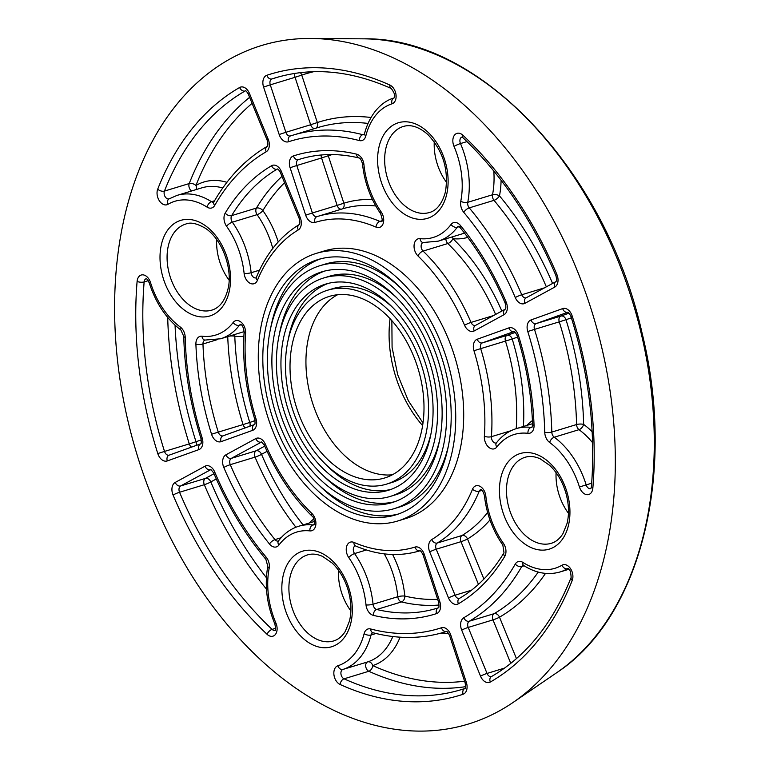 <?xml version="1.0" encoding="UTF-8"?>
<svg xmlns="http://www.w3.org/2000/svg" width="769" height="769" viewBox="0 0 769 769"><rect width="100%" height="100%" fill="white"/><g stroke="black" fill="none" stroke-linecap="round" stroke-linejoin="round"><path stroke-width="1.15" d="M264.728 446.116L256.106 450.807A4.999 3.662 -118.6 0 1 261.527 454.335A4.999 0.586 -23.1 0 1 255.048 457.132A234.785 157.828 -106.9 0 0 295.921 527.236M214.003 473.723L205.39 478.414A4.999 3.662 -118.6 0 1 210.812 481.932A4.999 0.567 -22.9 0 1 204.314 484.71A319.702 214.916 -106.9 0 0 266.478 589.112M123.992 219.203A354.672 238.419 73.1 0 1 310.743 38.45A354.672 238.419 73.1 0 1 593.053 315.309A354.672 238.419 73.1 0 1 512.981 702.52A354.672 238.419 73.1 0 1 222.222 618.459A354.672 238.419 73.1 0 1 123.992 219.203M316.27 253.386L324.23 250.963A139.871 94.02 73.1 0 1 454.921 357.374A139.871 94.02 73.1 0 1 405.724 518.566L397.765 520.988A139.871 94.02 73.1 0 1 292.633 468.436A139.871 94.02 73.1 0 1 261.979 321.894A139.871 94.02 73.1 0 1 316.27 253.386A139.871 94.02 73.1 0 1 446.962 359.796A139.871 94.02 73.1 0 1 397.765 520.988M281.963 176.389A234.785 157.828 -106.9 0 0 256.433 208.072A4.999 3.163 -149 0 1 262.883 210.571A4.999 1.634 -35.3 0 1 257.106 214.647A74.929 50.37 73.1 0 1 272.784 248.435M249.627 97.327A319.702 214.916 -106.9 0 0 189.212 183.56A4.999 2.816 -158.6 0 1 195.932 185.492A4.999 3.653 -120.4 0 1 196.066 189.607M169.036 198.902A4.999 3.355 73.1 0 1 165.095 196.643A4.999 3.355 73.1 0 1 164.441 191.097L189.212 183.56A4.999 3.355 -106.9 0 0 191.606 190.962M452.441 236.823A4.999 3.557 -83.9 0 1 452.931 238.669A4.999 2.345 -45.8 0 1 447.837 243.533A174.832 117.532 73.1 0 1 495.621 314.444M493.804 171.006A74.929 50.37 73.1 0 1 492.525 194.768A4.999 2.288 -169 0 1 499.485 195.874A4.999 1.98 -40 0 1 494.006 200.334A259.759 174.611 73.1 0 1 546.346 286.837M384.26 553.872A74.929 50.37 73.1 0 1 397.804 596.715A4.999 1.057 174.4 0 1 404.84 596.062A4.999 3.441 -76.5 0 1 401.476 601.935A234.785 157.828 -106.9 0 0 439.128 605.03M348.77 557.602A4.999 1.605 -34.9 0 1 354.567 553.574A74.929 50.37 -106.9 0 1 373.042 604.251L397.804 596.715A4.999 3.355 -106.9 0 0 401.476 601.935L376.704 609.481A4.999 3.355 73.1 0 1 373.042 604.251A4.999 1.057 174.4 0 1 366.006 604.905A9.987 6.719 -106.9 0 0 373.34 615.363A239.774 161.182 -106.9 0 0 436.513 613.614A9.987 6.719 -106.9 0 0 439.858 601.81L424.257 554.353A9.987 6.719 -106.9 0 0 414.991 547.076A169.843 114.168 73.1 0 1 353.942 542.414A9.987 6.719 -106.9 0 0 346.781 546.038A9.987 6.719 -106.9 0 0 348.77 557.602A69.931 47.015 73.1 0 1 366.006 604.905M392.815 636.521A74.929 50.37 73.1 0 1 367.707 661.888A4.999 3.701 -107.8 0 1 372.734 665.579A4.999 3.182 -65.6 0 1 368.812 671.27A319.702 214.916 -106.9 0 0 465.591 686.679M364.141 633.598A4.999 2.48 14.3 0 0 371.043 634.992A74.929 50.37 -106.9 0 1 342.945 669.434L367.707 661.888A4.999 3.355 -106.9 0 0 365.717 666.367A4.999 3.355 -106.9 0 0 368.812 671.27L344.051 678.816A4.999 3.355 73.1 0 1 340.946 673.904A4.999 3.355 73.1 0 1 342.945 669.434A4.999 3.701 -107.8 0 1 337.918 665.743A9.987 6.719 -106.9 0 0 333.929 674.692A9.987 6.719 -106.9 0 0 340.129 684.497A324.701 218.271 -106.9 0 0 463.063 694.263A9.987 6.719 -106.9 0 0 466.37 682.478L450.778 635.031A9.987 6.719 -106.9 0 0 441.454 627.764A254.76 171.256 73.1 0 1 370.639 628.965A9.987 6.719 -106.9 0 0 364.141 633.598A69.931 47.015 73.1 0 1 337.918 665.743M227.739 336.611A234.785 157.828 -106.9 0 0 243.052 424.575L249.79 422.469A4.999 3.701 -109.7 0 1 249.829 426.228M234.401 334.582A4.999 3.547 -83.1 0 1 234.795 336.226A4.999 1.355 -2.1 0 0 229.422 336.101M221.068 441.656L252.713 430.313A9.987 6.719 -106.9 0 0 256 418.817A169.843 114.168 73.1 0 1 245.58 333.285A9.987 6.719 -106.9 0 0 241.264 322.307A9.987 6.719 -106.9 0 0 233.151 322.499A69.931 47.015 73.1 0 1 201.987 336.207A9.987 6.719 -106.9 0 0 195.903 344.233A239.774 161.182 -106.9 0 0 211.562 434.225A9.987 6.719 -106.9 0 0 221.068 441.656A4.999 3.701 -109.7 0 1 222.923 435.869A4.999 3.355 73.1 0 1 218.29 432.12L243.052 424.575A4.999 3.355 -106.9 0 0 245.321 427.843M167.709 317.453A319.702 214.916 -106.9 0 0 189.28 443.886L196.008 441.742A4.999 3.701 -109.7 0 1 196.047 445.511M167.286 460.929L198.921 449.596A9.987 6.719 -106.9 0 0 202.189 438.013A254.76 171.256 73.1 0 1 185.214 337.312A9.987 6.719 -106.9 0 0 180.302 327.036A69.931 47.015 73.1 0 1 150.503 282.54A9.987 6.719 -106.9 0 0 142.967 274.85A9.987 6.719 -106.9 0 0 137.103 281.406A324.701 218.271 -106.9 0 0 157.789 453.556A9.987 6.719 -106.9 0 0 167.286 460.929A4.999 3.701 -109.7 0 1 169.142 455.152A4.999 3.355 73.1 0 1 164.518 451.422L189.28 443.886A4.999 3.355 -106.9 0 0 191.539 447.125M327.777 154.598A4.999 3.701 -107.9 0 1 328.267 155.751L321.567 157.972L337.158 205.419L343.868 203.208A4.999 3.701 -107.4 0 1 341.897 209.033M314.963 222.452A169.843 114.168 73.1 0 1 376.012 227.115A9.987 6.719 -106.9 0 0 383.173 223.491A9.987 6.719 -106.9 0 0 381.184 211.927A69.931 47.015 73.1 0 1 363.948 164.624A9.987 6.719 -106.9 0 0 356.614 154.165A239.774 161.182 -106.9 0 0 293.441 155.915A9.987 6.719 -106.9 0 0 290.096 167.719L305.697 215.176A9.987 6.719 -106.9 0 0 314.963 222.452A4.999 3.701 -107.4 0 1 317.011 216.608A4.999 3.355 73.1 0 1 312.397 212.965L337.158 205.419A4.999 3.355 -106.9 0 0 341.686 209.091M300.333 72.642A4.999 3.701 -108.4 0 1 301.746 75.093L295.046 77.304L310.647 124.751L317.347 122.54A4.999 3.701 -108.1 0 1 315.655 128.25M288.5 141.765A254.76 171.256 73.1 0 1 359.315 140.573A9.987 6.719 -106.9 0 0 365.813 135.94A69.931 47.015 73.1 0 1 392.036 103.796A9.987 6.719 -106.9 0 0 396.025 94.837A9.987 6.719 -106.9 0 0 389.825 85.032A324.701 218.271 -106.9 0 0 266.891 75.266A9.987 6.719 -106.9 0 0 263.584 87.06L279.176 134.508A9.987 6.719 -106.9 0 0 288.5 141.765A4.999 3.701 -108.1 0 1 290.49 135.94A4.999 3.355 73.1 0 1 285.876 132.297L310.647 124.751A4.999 3.355 -106.9 0 0 314.934 128.471M487.604 512.433A174.832 117.532 73.1 0 1 462.006 535.493A4.999 3.653 -120.9 0 1 467.514 538.973A4.999 0.509 -22.2 0 1 460.987 541.674L478.453 584.353M538.233 572.078A259.759 174.611 73.1 0 1 494.025 613.691A4.999 3.653 -120.1 0 1 499.504 617.18A4.999 0.509 -22.2 0 1 492.987 619.881L510.779 663.387M515.297 332.41L507.107 335.342A4.999 3.701 -109.7 0 1 512.202 339.014L505.464 341.09A174.832 117.532 73.1 0 1 516.22 428.65M569.079 313.137L560.889 316.069A4.999 3.701 -109.7 0 1 565.994 319.731L559.265 321.855A259.759 174.611 73.1 0 1 576.577 424.536A4.999 1.423 178.7 0 1 583.633 424.392A4.999 2.749 -53.7 0 1 579.028 429.669A74.929 50.37 73.1 0 1 592.601 442.694M556.083 472.647A44.958 30.222 -106.9 0 0 568.454 513.269M338.495 570.271A44.958 30.222 -106.9 0 0 350.866 610.884M216.666 239.467A44.958 30.222 -106.9 0 0 229.037 280.079M434.254 141.842A44.958 30.222 -106.9 0 0 446.626 182.464M392.392 474.781A94.914 63.798 73.1 0 1 326.027 432.486A94.914 63.798 73.1 0 1 308.446 338.033A94.914 63.798 73.1 0 1 337.562 294.748M292.528 342.887A94.914 63.798 73.1 0 1 329.363 296.392A94.914 63.798 73.1 0 1 418.048 368.601A94.914 63.798 73.1 0 1 384.663 477.982A94.914 63.798 73.1 0 1 313.329 442.329A94.914 63.798 73.1 0 1 292.528 342.887M288.164 339.888A101.335 68.124 73.1 0 1 327.498 290.249A101.335 68.124 73.1 0 1 422.181 367.342A101.335 68.124 73.1 0 1 386.538 484.124A101.335 68.124 73.1 0 1 310.378 446.058A101.335 68.124 73.1 0 1 288.164 339.888M327.498 290.249L332.804 288.635A101.335 68.124 73.1 0 1 392.882 307.696M431.101 433.197A101.335 68.124 73.1 0 1 391.844 482.509L386.538 484.124M288.24 339.571A107.756 72.44 73.1 0 1 289.106 335.274A107.756 72.44 73.1 0 1 328.296 283.377M391.037 489.392A107.756 72.44 73.1 0 1 326.46 465.062M283.799 336.889A107.756 72.44 73.1 0 1 325.623 284.107A107.756 72.44 73.1 0 1 426.314 366.082A107.756 72.44 73.1 0 1 388.412 490.276A107.756 72.44 73.1 0 1 307.417 449.788A107.756 72.44 73.1 0 1 283.799 336.889M279.435 333.89A114.177 76.756 73.1 0 1 323.749 277.965A114.177 76.756 73.1 0 1 430.438 364.833A114.177 76.756 73.1 0 1 390.277 496.418A114.177 76.756 73.1 0 1 304.457 453.518A114.177 76.756 73.1 0 1 279.435 333.89M323.749 277.965L329.055 276.35A114.177 76.756 73.1 0 1 396.958 298.016M439.887 438.964A114.177 76.756 73.1 0 1 395.583 494.803L390.277 496.418M279.455 333.804A120.598 81.072 73.1 0 1 280.377 329.276A120.598 81.072 73.1 0 1 324.556 271.082M394.785 501.686A120.598 81.072 73.1 0 1 322.384 474.742M275.071 330.891A120.598 81.072 73.1 0 1 321.884 271.822A120.598 81.072 73.1 0 1 434.572 363.574A120.598 81.072 73.1 0 1 392.152 502.561A120.598 81.072 73.1 0 1 301.506 457.247A120.598 81.072 73.1 0 1 275.071 330.891M270.707 327.892A127.02 85.388 73.1 0 1 320.01 265.68A127.02 85.388 73.1 0 1 438.705 362.314A127.02 85.388 73.1 0 1 394.026 508.703A127.02 85.388 73.1 0 1 298.545 460.977A127.02 85.388 73.1 0 1 270.707 327.892M320.01 265.68L325.316 264.055A127.02 85.388 73.1 0 1 401.034 288.337M448.663 444.722A127.02 85.388 73.1 0 1 399.332 507.088L394.026 508.703M270.678 328.046A133.45 89.704 73.1 0 1 271.649 323.278A133.45 89.704 73.1 0 1 320.808 258.788M398.525 513.98A133.45 89.704 73.1 0 1 318.299 484.422M266.343 324.893A133.45 89.704 73.1 0 1 318.135 259.528A133.45 89.704 73.1 0 1 442.829 361.055A133.45 89.704 73.1 0 1 395.891 514.846A133.45 89.704 73.1 0 1 295.594 464.707A133.45 89.704 73.1 0 1 266.343 324.893M303.082 524.919A229.787 154.463 73.1 0 1 261.527 454.335L267.074 451.316M278.368 541.088A4.999 3.355 73.1 0 1 275.004 539.607A4.999 1.923 140.8 0 0 269.477 544A9.987 6.719 -106.9 0 0 278.907 545.067A69.931 47.015 73.1 0 1 309.888 530.889A9.987 6.719 -106.9 0 0 315.828 524.775A9.987 6.719 -106.9 0 0 311.983 513.586A169.843 114.168 73.1 0 1 265.382 444.29A9.987 6.719 -106.9 0 0 255.76 438.59L225.923 454.825A4.999 3.662 61.4 0 0 231.344 458.353L256.106 450.807A4.999 3.355 -106.9 0 0 255.048 457.132L230.277 464.678A4.999 3.355 73.1 0 1 231.344 458.353L261.614 441.983M313.829 518.94A79.928 53.724 -106.9 0 0 309.225 523.045M255.76 438.59A4.999 3.662 61.4 0 0 261.181 442.108A4.999 3.355 73.1 0 1 261.527 441.954L264.334 445.193C276.532 473.271 292.441 496.909 312.041 516.095C314.742 517.345 314.656 525.727 313.752 524.91L313.858 524.871M313.781 524.891A4.999 3.355 73.1 0 1 312.916 524.948A74.929 50.37 -106.9 0 0 298.805 526.227C290.72 528.755 283.924 533.676 278.445 541.001L278.445 541.068M313.963 524.631L312.916 524.948A4.999 3.557 -83.9 0 0 309.888 530.889M266.401 577.702A314.704 211.552 73.1 0 1 210.812 481.932L216.291 478.952M175.207 482.432A9.987 6.719 -106.9 0 0 173.063 495.025A324.701 218.271 -106.9 0 0 267.054 634.29A9.987 6.719 -106.9 0 0 275.398 634.473A9.987 6.719 -106.9 0 0 275.946 623.159A69.931 47.015 73.1 0 1 269.16 568.339A9.987 6.719 -106.9 0 0 266.189 557.198A254.76 171.256 73.1 0 1 214.695 471.974A9.987 6.719 -106.9 0 0 205.035 466.197L175.207 482.432A4.999 3.662 61.4 0 0 180.628 485.96L205.39 478.414A4.999 3.355 -106.9 0 0 204.314 484.71L179.552 492.256A4.999 3.355 73.1 0 1 180.628 485.96L210.889 469.59M205.035 466.197A4.999 3.662 61.4 0 0 210.456 469.715A4.999 3.355 73.1 0 1 210.812 469.561M278.907 545.067A4.999 3.316 -143.3 0 1 278.445 541.001M311.983 513.586A4.999 2.345 134.2 0 0 312.041 516.095M265.382 444.29A4.999 0.606 156.7 0 0 264.334 445.193M225.923 454.825A9.987 6.719 -106.9 0 0 223.798 467.475A4.999 0.586 -23.1 0 1 230.277 464.678A234.785 157.828 73.1 0 0 275.004 539.607L281.108 537.742M223.798 467.475A239.774 161.182 -106.9 0 0 269.477 544M157.712 189.164A9.987 6.719 -106.9 0 0 159.481 200.969A9.987 6.719 -106.9 0 0 167.988 204.314A69.931 47.015 73.1 0 1 207.101 207.14A9.987 6.719 -106.9 0 0 214.686 205.458A254.76 171.256 73.1 0 1 266.17 151.791A9.987 6.719 -106.9 0 0 268.256 139.4L249.435 93.405A9.987 6.719 -106.9 0 0 239.62 87.503A324.701 218.271 -106.9 0 0 157.712 189.164A4.999 2.816 -158.6 0 0 164.441 191.097A319.702 214.916 73.1 0 1 245.08 91.002A4.999 3.355 73.1 0 1 245.484 90.819M462.9 135.238A9.987 6.719 -106.9 0 0 454.556 135.056A9.987 6.719 -106.9 0 0 454.008 146.37A69.931 47.015 73.1 0 1 460.794 201.199A9.987 6.719 -106.9 0 0 463.765 212.331A254.76 171.256 73.1 0 1 515.259 297.555A9.987 6.719 -106.9 0 0 524.919 303.332L554.747 287.097A9.987 6.719 -106.9 0 0 556.891 274.504A324.701 218.271 -106.9 0 0 462.9 135.238A4.999 2.394 -46.7 0 0 463.015 137.795L461.967 137.055M572.242 580.364A9.987 6.719 -106.9 0 0 570.473 568.57A9.987 6.719 -106.9 0 0 561.966 565.225A69.931 47.015 73.1 0 1 522.853 562.389A9.987 6.719 -106.9 0 0 515.268 564.071A254.76 171.256 73.1 0 1 463.784 617.747A9.987 6.719 -106.9 0 0 461.698 630.128L480.519 676.134A9.987 6.719 -106.9 0 0 490.334 682.026A324.701 218.271 -106.9 0 0 572.242 580.364A4.999 2.816 21.4 0 1 571.127 577.461C570.858 571.694 569.762 568.704 567.83 568.512L567.945 568.493M579.451 486.998A9.987 6.719 -106.9 0 0 586.987 494.678A9.987 6.719 -106.9 0 0 592.851 488.123A324.701 218.271 -106.9 0 0 572.165 315.972A9.987 6.719 -106.9 0 0 562.668 308.6L531.033 319.942A9.987 6.719 -106.9 0 0 527.765 331.516A254.76 171.256 73.1 0 1 544.74 432.226A9.987 6.719 -106.9 0 0 549.652 442.492A69.931 47.015 73.1 0 1 579.451 486.998L586.18 484.893A74.929 50.37 -106.9 0 0 554.266 437.215A4.999 3.355 73.1 0 1 551.806 432.072A259.759 174.611 -106.9 0 0 534.493 329.392L559.265 321.855A4.999 3.355 -106.9 0 1 560.889 316.069L536.128 323.605L567.801 312.262A4.999 3.355 73.1 0 0 567.762 312.272C568.253 311.887 569.32 313.271 570.934 316.405C588.987 374.09 595.812 430.832 591.419 486.633L590.842 488.642M283.155 575.664A49.956 33.576 -106.9 0 0 325.768 647.738A49.956 33.576 -106.9 0 0 342.359 573.539A49.956 33.576 -106.9 0 0 283.155 575.664M446.799 193.875A49.956 33.576 -106.9 0 0 404.186 121.79A49.956 33.576 -106.9 0 0 387.595 195.999A49.956 33.576 -106.9 0 0 446.799 193.875M204.852 225.327A49.956 33.576 -106.9 0 0 161.086 269.4A49.956 33.576 -106.9 0 0 219.876 309.792A49.956 33.576 -106.9 0 0 204.852 225.327M525.102 544.202A49.956 33.576 -106.9 0 0 568.868 500.129A49.956 33.576 -106.9 0 0 510.078 459.747A49.956 33.576 -106.9 0 0 525.102 544.202M527.967 433.332A9.987 6.719 -106.9 0 0 534.051 425.295A239.774 161.182 -106.9 0 0 518.393 335.303A9.987 6.719 -106.9 0 0 508.886 327.882L477.241 339.225A9.987 6.719 -106.9 0 0 473.954 350.712A169.843 114.168 73.1 0 1 484.374 436.244A9.987 6.719 -106.9 0 0 488.69 447.222A9.987 6.719 -106.9 0 0 496.803 447.029A69.931 47.015 73.1 0 1 527.967 433.332A4.999 3.547 96.9 0 1 531.023 427.391A74.929 50.37 -106.9 0 0 516.393 428.602L532.561 423.681M504.743 556.41A9.987 6.719 -106.9 0 0 503.387 543.27A69.931 47.015 73.1 0 1 485.835 496.111A9.987 6.719 -106.9 0 0 479.952 486.296A9.987 6.719 -106.9 0 0 472.531 489.209A169.843 114.168 73.1 0 1 431.745 539.559A9.987 6.719 -106.9 0 0 429.698 551.911L448.519 597.926A9.987 6.719 -106.9 0 0 458.382 603.8A239.774 161.182 -106.9 0 0 504.743 556.41A4.999 3.163 31 0 1 503.993 552.767L502.849 545.086A4.999 1.634 144.7 0 1 503.387 543.27M460.477 225.528A9.987 6.719 -106.9 0 0 451.047 224.461A69.931 47.015 73.1 0 1 420.066 238.64A9.987 6.719 -106.9 0 0 414.126 244.753A9.987 6.719 -106.9 0 0 417.971 255.942A169.843 114.168 73.1 0 1 464.572 325.249A9.987 6.719 -106.9 0 0 474.194 330.939L504.031 314.704A9.987 6.719 -106.9 0 0 506.156 302.054A239.774 161.182 -106.9 0 0 460.477 225.528A4.999 1.923 -39.2 0 0 460.15 227.605L458.584 226.307M225.211 213.119A9.987 6.719 -106.9 0 0 226.567 226.259A69.931 47.015 73.1 0 1 244.119 273.428A9.987 6.719 -106.9 0 0 250.002 283.242A9.987 6.719 -106.9 0 0 257.423 280.32A169.843 114.168 73.1 0 1 298.209 229.969A9.987 6.719 -106.9 0 0 300.256 217.617L281.435 171.612A9.987 6.719 -106.9 0 0 271.572 165.729A239.774 161.182 -106.9 0 0 225.211 213.119A4.999 3.163 -149 0 0 231.661 215.618A234.785 157.828 73.1 0 1 277.061 169.218A4.999 3.355 73.1 0 1 277.474 169.026M274.985 630.34A4.999 3.355 73.1 0 1 272.101 629.378A4.999 2.394 133.3 0 0 267.054 634.29M275.946 623.159A4.999 0.586 156.9 0 0 274.889 624.044C275.735 628.763 275.754 630.868 274.956 630.369L275.062 630.32M269.16 568.339A4.999 2.288 -169 0 1 267.795 566.311C264.411 585.247 266.776 604.492 274.889 624.044M266.189 557.198A4.999 1.98 140 0 0 265.891 559.332L267.795 566.311M214.695 471.974A4.999 0.577 157 0 0 213.628 472.848C227.47 505.358 244.888 534.176 265.891 559.332M173.063 495.025A4.999 0.567 -22.9 0 1 179.552 492.256A319.702 214.916 73.1 0 0 272.101 629.378L275.638 628.302M278.234 241.918A79.928 53.724 -106.9 0 0 262.883 210.571A229.787 154.463 73.1 0 1 284.559 182.714M256.433 208.072A4.999 3.355 -106.9 0 0 257.106 214.647L232.344 222.183A4.999 3.355 73.1 0 1 231.661 215.618L256.433 208.072M256.01 277.897A4.999 3.355 73.1 0 1 251.146 272.726A74.929 50.37 -106.9 0 0 232.344 222.183A4.999 1.634 -35.3 0 0 226.567 226.259M259.528 270.169L251.146 272.726A4.999 1.019 -6 0 1 244.119 273.428M226.913 182.311A79.928 53.724 -106.9 0 0 195.932 185.492A314.704 211.552 73.1 0 1 252.088 103.354M214.686 205.458A4.999 3.124 -150.2 0 1 213.888 201.901L213.676 202.17A4.999 3.355 73.1 0 1 211.485 201.709A74.929 50.37 -106.9 0 0 176.976 195.413L201.747 187.876A74.929 50.37 73.1 0 1 222.75 187.963M214.532 200.776L211.485 201.709A4.999 2.903 -57.4 0 0 207.101 207.14M257.423 280.32A4.999 2.855 -157.6 0 1 256.337 277.34L256.087 277.878M298.209 229.969A4.999 3.653 -120.9 0 1 299.179 224.615C280.483 236.006 266.199 253.578 256.337 277.34M300.256 217.617A4.999 0.509 157.8 0 0 299.17 218.434C300.073 221.751 300.073 223.817 299.179 224.615L299.189 224.606M281.435 171.612A4.999 0.509 157.8 0 0 280.349 172.419L299.17 218.434M271.572 165.729A4.999 3.653 59.6 0 0 277.061 169.218L277.58 169.055M167.988 204.314A4.999 3.653 -120.4 0 1 168.997 198.921L176.976 195.413M266.17 151.791A4.999 3.653 -120.1 0 1 267.189 146.398C245.696 158.981 227.922 177.485 213.888 201.901M268.256 139.4A4.999 0.509 157.8 0 0 267.17 140.218C268.073 143.543 268.083 145.601 267.179 146.398L267.199 146.389M249.435 93.405A4.999 0.509 157.8 0 0 248.358 94.212L267.17 140.218M239.62 87.503A4.999 3.653 60.1 0 0 245.08 91.002L245.58 90.848M501.84 311.051A179.831 120.887 -106.9 0 0 452.931 238.669A79.928 53.724 -106.9 0 0 467.754 237.381M464.514 233.113A74.929 50.37 73.1 0 1 462.996 233.613L438.224 241.158A74.929 50.37 -106.9 0 0 457.315 227.24L459.17 226.672M445.876 238.823A4.999 3.355 -106.9 0 0 447.837 243.533L423.075 251.078A4.999 3.355 73.1 0 1 421.104 246.186A4.999 3.355 73.1 0 1 423.104 242.533M475.386 325.46A4.999 3.355 73.1 0 1 471.041 322.413A174.832 117.532 -106.9 0 0 423.075 251.078A4.999 2.345 -45.8 0 0 417.971 255.942M493.583 315.55L471.041 322.413A4.999 0.606 -23.3 0 0 464.572 325.249M552.575 283.444A264.757 177.975 -106.9 0 0 499.485 195.874A79.928 53.724 -106.9 0 0 501.1 180.254M460.794 201.199A4.999 2.288 11 0 0 467.754 202.305L492.525 194.768A4.999 3.355 -106.9 0 0 494.006 200.334L469.244 207.88A4.999 3.355 73.1 0 1 467.754 202.305A74.929 50.37 -106.9 0 0 460.487 143.563L466.966 141.592M526.102 297.853A4.999 3.355 73.1 0 1 521.747 294.767A259.759 174.611 -106.9 0 0 469.244 207.88A4.999 1.98 -40 0 0 463.765 212.331M544.49 287.837L521.747 294.767A4.999 0.577 -23 0 0 515.259 297.555M451.047 224.461A4.999 3.316 36.7 0 0 457.315 227.24A4.999 3.355 73.1 0 1 458.507 226.336M420.066 238.64A4.999 3.557 96.1 0 0 423.065 242.533L438.224 241.158M474.194 330.939A4.999 3.662 -118.6 0 1 475.348 325.479L505.166 309.244A4.999 3.662 -118.6 0 0 504.031 314.704M506.156 302.054A4.999 0.586 156.9 0 0 505.098 302.938C506.05 306.379 506.069 308.484 505.156 309.253L505.185 309.234M454.008 146.37A4.999 0.586 -23.1 0 1 460.487 143.563A4.999 3.355 73.1 0 1 461.9 137.084M524.919 303.332A4.999 3.662 -118.6 0 1 526.063 297.872L555.9 281.637A4.999 3.662 -118.6 0 0 554.747 287.097M556.891 274.504A4.999 0.567 157.1 0 0 555.824 275.369C556.766 278.82 556.775 280.906 555.872 281.646M437.676 599.339A229.787 154.463 73.1 0 1 404.84 596.062A79.928 53.724 -106.9 0 0 392.613 554.497M436.513 613.614A4.999 3.701 -107.9 0 1 438.445 607.808A234.785 157.828 73.1 0 1 436.917 608.289A234.785 157.828 73.1 0 1 376.704 609.481A4.999 3.441 -76.5 0 0 373.34 615.363M439.176 633.589A264.757 177.975 -106.9 0 0 448.423 633.185M464.591 681.219A314.704 211.552 73.1 0 1 372.734 665.579A79.928 53.724 -106.9 0 0 400.053 637.184M463.063 694.263A4.999 3.701 -108.4 0 1 464.957 688.476A319.702 214.916 73.1 0 1 461.65 689.524A319.702 214.916 73.1 0 1 344.051 678.816A4.999 3.182 -65.6 0 0 340.129 684.497M439.858 601.81L438.647 602.29C439.128 606.174 439.051 608.01 438.417 607.827L436.917 608.289M424.257 554.353L423.046 554.834L438.647 602.29M414.991 547.076A4.999 3.701 72.6 0 0 419.932 550.787C420.374 550.421 421.431 551.767 423.046 554.834M353.942 542.414A4.999 3.211 113.3 0 0 355.499 545.923C377.569 555.343 398.88 557.016 419.451 550.94A174.832 117.532 -106.9 0 0 419.941 550.787L420.018 550.767M366.371 549.979L354.567 553.574A4.999 3.355 73.1 0 1 355.297 545.855L355.499 545.923M466.37 682.478L465.168 682.959C465.649 686.813 465.572 688.659 464.937 688.495L461.65 689.524M450.778 635.031L449.567 635.511L465.168 682.959M441.454 627.764A4.999 3.701 71.9 0 0 446.453 631.464A259.759 174.611 -106.9 0 1 444.194 632.176L446.501 631.474M370.639 628.965A4.999 3.412 104.8 0 0 372.907 632.714C397.66 639.202 421.431 639.02 444.194 632.176M375.964 633.493L371.043 634.992A4.999 3.355 73.1 0 1 372.869 632.704M255.077 420.576L249.79 422.469A229.787 154.463 73.1 0 1 234.795 336.226A79.928 53.724 -106.9 0 0 243.869 336.284M254.433 424.584L223.048 435.831A4.999 3.701 -109.7 0 0 222.923 435.869L254.501 424.555A4.999 3.701 -109.7 0 0 252.713 430.313M211.562 434.225L218.29 432.12A234.785 157.828 73.1 0 1 202.968 344.003L217.425 339.6M201.295 439.849L196.008 441.742A314.704 211.552 73.1 0 1 175.044 325.172M200.651 443.857L169.267 455.113A4.999 3.701 -109.7 0 0 169.142 455.152L200.776 443.809M157.789 453.556L164.518 451.422A319.702 214.916 73.1 0 1 144.139 281.925L148.225 280.675M195.903 344.233A4.999 1.355 -2.1 0 0 202.968 344.003A4.999 3.355 73.1 0 1 204.958 340.09A4.999 3.547 -83.1 0 1 201.987 336.207M256 418.817L254.76 419.211C255.193 422.921 255.097 424.709 254.481 424.575L254.558 424.536M245.58 333.285A4.999 1.826 -176 0 1 244.138 331.862C242.225 360.603 245.772 389.72 254.76 419.211M233.151 322.499A4.999 3.336 37.4 0 0 239.39 325.306A4.999 3.355 73.1 0 1 240.562 324.431M205.035 340.061L220.636 338.773A74.929 50.37 -106.9 0 0 239.39 325.306L241.206 324.749M180.302 327.036A4.999 2.749 126.3 0 0 180.878 329.988C166.354 318.904 155.819 303.226 149.273 282.944L150.503 282.54M137.103 281.406A4.999 1.884 4.7 0 0 144.139 281.925A4.999 3.355 73.1 0 1 146.12 278.753M198.921 449.596A4.999 3.701 -109.7 0 1 200.709 443.838C201.315 444.001 201.401 442.204 200.959 438.436L202.189 438.013M185.214 337.312A4.999 1.423 178.7 0 1 183.753 336.351C184.598 370.475 190.337 404.513 200.959 438.436M372.427 199.546A179.831 120.887 -106.9 0 0 343.868 203.208L328.267 155.751A229.787 154.463 73.1 0 1 332.246 154.559M376.012 227.115A4.999 3.211 -66.7 0 1 379.876 221.405A174.832 117.532 -106.9 0 0 317.578 216.435L342.34 208.899A174.832 117.532 73.1 0 1 375.772 205.986M321.25 154.982A4.999 3.355 -106.9 0 0 321.567 157.972L296.796 165.508A4.999 3.355 73.1 0 1 298.468 159.606A234.785 157.828 73.1 0 1 300.112 159.096C318.76 153.454 338.379 153.069 358.979 157.953A4.999 3.441 103.5 0 1 356.614 154.165M305.697 215.176L312.397 212.965L296.796 165.508L290.096 167.719M301.746 158.606L298.468 159.606A4.999 3.701 72.1 0 1 293.441 155.915M370.975 117.474A264.757 177.975 -106.9 0 0 317.347 122.54L301.746 75.093A314.704 211.552 73.1 0 1 313.752 71.68M359.315 140.573A4.999 3.412 -75.2 0 1 362.737 134.7A259.759 174.611 -106.9 0 0 292.835 135.2L317.607 127.654A259.759 174.611 73.1 0 1 367.976 123.415M294.94 73.382A4.999 3.355 -106.9 0 0 295.046 77.304L270.284 84.85A4.999 3.355 73.1 0 1 271.938 78.947A319.702 214.916 73.1 0 1 275.379 77.852C312.156 66.884 350.799 70.44 391.306 88.502A4.999 3.182 114.4 0 1 389.825 85.032M279.176 134.508L285.876 132.297L270.284 84.85L263.584 87.06M278.801 76.862L271.938 78.947A4.999 3.701 71.6 0 1 266.891 75.266M381.184 211.927A4.999 1.605 145.1 0 0 380.626 213.705C370.514 198.921 364.477 182.359 362.516 164.037A4.999 1.057 -5.6 0 0 363.948 164.624M317.011 216.608A4.999 3.701 -107.4 0 1 317.03 216.608A174.832 117.532 -106.9 0 1 317.578 216.435L317.011 216.608M380.626 213.705C382.385 218.886 382.693 221.51 381.549 221.587A4.999 3.355 73.1 0 1 379.876 221.405L382.001 220.751M365.813 135.94A4.999 2.48 -165.7 0 1 364.506 133.633C370.466 111.543 383.452 100.883 394.045 97.961L393.949 97.999A4.999 3.701 72.2 0 0 392.036 103.796M290.49 135.94A4.999 3.701 -108.1 0 1 290.547 135.921A259.759 174.611 -106.9 0 1 292.835 135.2L290.49 135.94M364.006 134.719A4.999 3.355 73.1 0 1 362.737 134.7L364.304 134.229M483.912 579.076L467.514 538.973A179.831 120.887 -106.9 0 0 489.959 519.979M431.745 539.559A4.999 3.653 59.1 0 0 437.244 543.039L462.006 535.493A4.999 3.355 -106.9 0 0 460.987 541.674L436.225 549.21A4.999 3.355 73.1 0 1 437.244 543.039A174.832 117.532 -106.9 0 0 479.231 491.208L482.086 490.334M472.531 489.209A4.999 2.855 22.4 0 0 479.231 491.208A4.999 3.355 73.1 0 1 480.865 489.526M516.451 658.62L499.504 617.18A264.757 177.975 -106.9 0 0 545.509 573.395M463.784 617.747A4.999 3.653 59.9 0 0 469.263 621.237L494.025 613.691A4.999 3.355 -106.9 0 0 492.987 619.881L468.215 627.427A4.999 3.355 73.1 0 1 469.263 621.237A259.759 174.611 -106.9 0 0 521.757 566.513L524.131 565.792M515.268 564.071A4.999 3.124 29.8 0 0 521.757 566.513A4.999 3.355 73.1 0 1 523.17 565.273L523.708 565.523C535.887 573.213 548.009 575.366 560.053 571.963A74.929 50.37 -106.9 0 0 567.445 568.704L567.974 568.551M485.835 496.111A4.999 1.019 174 0 1 484.412 495.553C486.498 513.884 492.65 530.399 502.849 545.086M429.698 551.911A4.999 0.509 -22.2 0 1 436.225 549.21L455.046 595.225A4.999 0.509 -22.2 0 0 448.519 597.926M458.382 603.8A4.999 3.653 -120.4 0 1 459.391 598.417C477.011 588.054 491.872 572.838 503.993 552.767M459.478 598.378A4.999 3.355 73.1 0 1 455.046 595.225L471.474 590.217M561.966 565.225A4.999 3.653 59.6 0 0 567.445 568.704A4.999 3.355 73.1 0 1 567.868 568.512M522.853 562.389A4.999 2.903 122.6 0 0 523.708 565.523M461.698 630.128A4.999 0.509 -22.2 0 1 468.215 627.427L487.037 673.433A4.999 0.509 -22.2 0 0 480.519 676.134M490.334 682.026A4.999 3.653 -119.9 0 1 491.391 676.624C526.256 656.303 552.834 623.246 571.127 577.461M491.478 676.585A4.999 3.355 73.1 0 1 487.037 673.433L504.599 668.078M523.429 426.459A179.831 120.887 -106.9 0 0 512.202 339.014L517.585 337.082M477.241 339.225A4.999 3.701 70.3 0 0 482.346 342.887L507.107 335.342A4.999 3.355 -106.9 0 0 505.464 341.09L480.692 348.636A4.999 3.355 73.1 0 1 482.346 342.887L514.019 331.535A4.999 3.355 73.1 0 0 513.98 331.545C514.48 331.16 515.547 332.564 517.172 335.717C526.332 365.188 531.475 394.747 532.59 424.401L531.994 427.314M532.427 420.576A79.928 53.724 -106.9 0 0 526.803 425.43M592.159 431.726A79.928 53.724 -106.9 0 0 583.633 424.392A264.757 177.975 -106.9 0 0 565.994 319.731L571.377 317.799M544.74 432.226A4.999 1.423 -1.3 0 0 551.806 432.072L576.577 424.536A4.999 3.355 -106.9 0 0 579.028 429.669L554.266 437.215A4.999 2.749 -53.7 0 0 549.652 442.492M527.765 331.516L534.493 329.392A4.999 3.355 73.1 0 1 536.128 323.605A4.999 3.701 70.3 0 1 531.033 319.942M534.051 425.295A4.999 1.355 177.9 0 1 532.59 424.401M531.917 427.333A4.999 3.355 73.1 0 1 531.023 427.391L532.11 427.064M518.393 335.303L517.172 335.717M508.886 327.882A4.999 3.701 70.3 0 0 513.98 331.545L514.086 331.516M473.954 350.712L480.692 348.636A174.832 117.532 -106.9 0 1 491.42 436.677A4.999 1.826 4 0 1 484.374 436.244M496.803 447.029A4.999 3.336 -142.6 0 1 496.38 442.915L496.389 442.973M496.313 442.992A4.999 3.355 73.1 0 1 491.42 436.677L511.01 430.717M592.851 488.123A4.999 1.884 -175.3 0 1 591.419 486.633M590.765 488.671A4.999 3.355 73.1 0 1 586.18 484.893L591.688 483.22M572.165 315.972L570.934 316.405M562.668 308.6A4.999 3.701 70.3 0 0 567.762 312.272L567.868 312.233M529.601 538.838A44.958 30.222 73.1 0 1 506.569 493.794A44.958 30.222 73.1 0 1 525.121 457.276C529.706 455.844 534.753 456.373 540.251 458.843L549.729 465.408C557.189 472.531 562.61 481.846 565.974 493.371C568.897 504.108 569.271 514.105 567.089 523.353L562.975 533.599C559.794 538.694 555.91 541.924 551.315 543.289A44.958 30.222 73.1 0 1 529.601 538.838M290.086 576.913A44.958 30.222 73.1 0 1 307.533 554.891C312.127 553.469 317.164 553.988 322.663 556.458L332.141 563.023C339.6 570.146 345.021 579.47 348.395 590.986C351.318 601.733 351.683 611.73 349.501 620.977L345.387 631.224C342.205 636.309 338.322 639.539 333.727 640.913A44.958 30.222 73.1 0 1 299.939 624.015A44.958 30.222 73.1 0 1 290.086 576.913M211.908 310.099A44.958 30.222 73.1 0 1 190.193 305.649A44.958 30.222 73.1 0 1 167.161 260.614A44.958 30.222 73.1 0 1 185.714 224.087C190.443 221.972 197.056 223.404 205.554 228.374C223.731 240.601 233.017 271.688 227.807 289.634C224.817 300.958 219.521 307.783 211.908 310.099M429.496 212.484A44.958 30.222 73.1 0 1 395.699 195.595A44.958 30.222 73.1 0 1 385.846 148.484A44.958 30.222 73.1 0 1 403.302 126.472C410.915 124.155 419.115 126.866 427.91 134.604C443.021 150.743 448.875 169.786 445.462 191.702C441.204 207.793 433.197 211.562 429.496 212.484M556.583 672.788C640.981 617.642 676.73 472.82 642.028 332.919C605.924 171.112 479.462 36.412 363.516 38.834A338.581 227.605 73.1 0 1 633.022 303.14A338.581 227.605 73.1 0 1 556.583 672.788L512.981 702.52M390.075 318.712A99.903 67.163 -106.9 0 0 422.633 425.613M314.415 521.469L298.805 526.227M210.879 469.542L213.628 472.848M277.551 168.997L277.436 169.017C277.782 168.661 278.753 169.795 280.349 172.419M245.561 90.79L245.446 90.809C245.792 90.454 246.762 91.588 248.358 94.212M505.098 302.938C493.044 274.783 478.058 249.675 460.15 227.605M555.824 275.369C532.302 220.165 501.359 174.313 463.015 137.795M419.451 550.94L419.941 550.796M446.529 631.436L446.424 631.455C446.895 631.089 447.942 632.445 449.567 635.511M240.639 324.403L240.524 324.422C242.225 324.768 243.427 327.248 244.138 331.862M220.636 338.773L244.148 331.612M149.273 282.944C147.581 279.714 146.514 278.311 146.081 278.753L146.197 278.734M180.878 329.988L183.753 336.351M362.516 164.037C361.545 160.26 360.373 158.231 358.979 157.953M393.949 97.999C395.679 96.644 394.795 93.482 391.306 88.502M364.506 133.633L364.083 134.69M568.993 569.233L560.053 571.963M480.942 489.497L480.827 489.517C482.048 489.555 483.24 491.564 484.412 495.553M496.38 442.915C501.811 435.85 508.482 431.073 516.393 428.602M363.516 38.834L310.743 38.45M391.863 320.673L392.084 347.396L397.717 374.801L408.32 400.687L423.017 422.988"/></g></svg>
